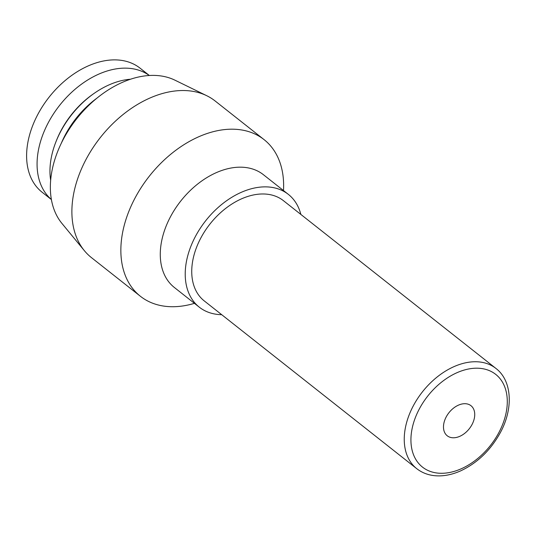 <?xml version="1.0" encoding="UTF-8"?>
<svg xmlns="http://www.w3.org/2000/svg" width="536" height="536" viewBox="0 0 536 536"><rect width="100%" height="100%" fill="white"/><g stroke="black" fill="none" stroke-linecap="round" stroke-linejoin="round"><path stroke-width="0.8" d="M471.982 424.626A19.162 12.944 -51.7 0 1 447.238 435.781A19.162 12.944 -51.7 0 1 448.947 412.72A19.162 12.944 -51.7 0 1 470.983 405.705A19.162 12.944 -51.7 0 1 471.982 424.626M51.396 199.56L42.089 192.21A79.04 53.399 -51.7 0 1 49.158 97.09A79.04 53.399 -51.7 0 1 140.043 68.146L149.35 75.489M51.389 199.513A79.04 53.399 -51.7 0 1 59.623 105.351A79.04 53.399 -51.7 0 1 149.303 75.496M50.659 180.317A75.844 51.242 -51.7 0 1 56.139 141.296L56.662 139.983A72.454 48.95 -51.7 0 1 92.621 94.436L93.773 93.626A75.844 51.242 -51.7 0 1 130.462 79.234M56.139 141.296A75.844 51.242 -51.7 0 1 93.773 93.626M61.298 143.266A75.844 51.242 -51.7 0 1 96.889 98.182M194.447 303.343A99.796 67.422 -51.7 0 1 140.405 296.281L91.435 257.615A99.796 67.422 -51.7 0 1 84.413 250.727L61.928 223.412A92.205 62.297 -51.7 0 1 76.661 118.804A92.205 62.297 -51.7 0 1 174.991 80.199L206.775 95.73A99.796 67.422 -51.7 0 1 215.11 100.962L264.08 139.628A99.796 67.422 -51.7 0 1 283.49 190.548M84.413 250.727A99.796 67.422 -51.7 0 1 100.359 137.511A99.796 67.422 -51.7 0 1 206.775 95.73M140.405 296.281A99.796 67.422 -51.7 0 1 149.33 176.177A99.796 67.422 -51.7 0 1 264.08 139.628M221.703 314.686A71.851 48.542 -51.7 0 1 199.298 307.175L174.354 287.477A71.851 48.542 -51.7 0 1 180.779 201A71.851 48.542 -51.7 0 1 263.397 174.689L288.348 194.38A71.851 48.542 -51.7 0 1 300.857 214.427M199.298 307.175A71.851 48.542 -51.7 0 1 205.724 220.698A71.851 48.542 -51.7 0 1 288.348 194.38M204.25 300.904A63.871 43.148 -51.7 0 1 209.958 224.041A63.871 43.148 -51.7 0 1 283.397 200.652L495.914 368.426A63.871 43.148 -51.7 0 0 422.469 391.816A63.871 43.148 -51.7 0 0 416.76 468.685L204.25 300.904M498.795 432.72A59.081 39.912 -51.7 0 1 415.601 459.071A59.081 39.912 -51.7 0 1 462.93 370.443A59.081 39.912 -51.7 0 1 498.795 432.72M416.76 468.685C423.661 474.025 431.989 476.397 441.758 475.794C447.955 475.365 454.247 473.724 460.645 470.876C477.335 463.024 490.534 450.334 500.249 432.787C513.655 408.405 512.007 380.587 495.914 368.426"/></g></svg>
